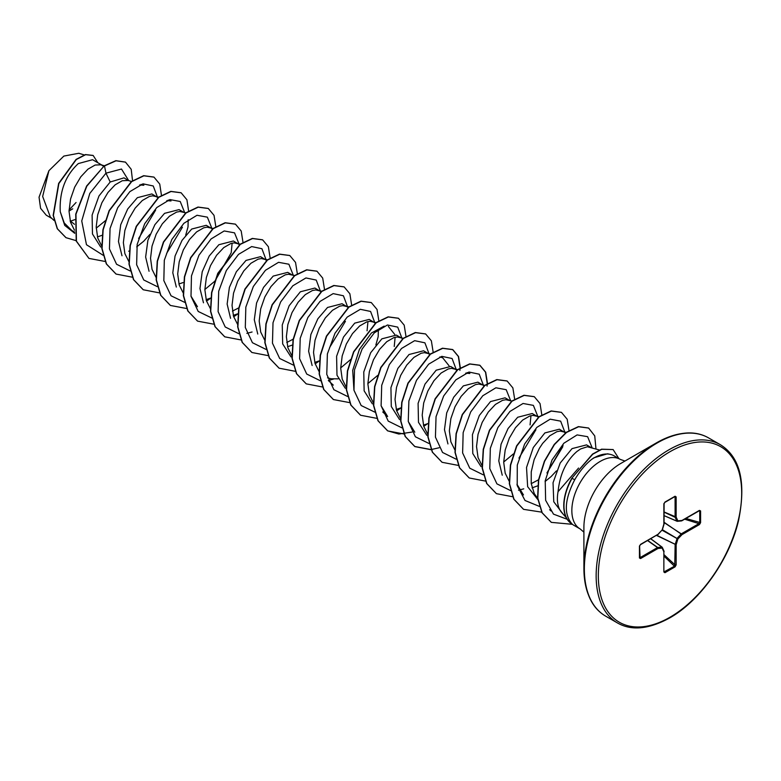 <?xml version="1.0" encoding="UTF-8"?>
<svg xmlns="http://www.w3.org/2000/svg" width="781" height="781" viewBox="0 0 781 781"><rect width="100%" height="100%" fill="white"/><g stroke="black" fill="none" stroke-linecap="round" stroke-linejoin="round"><path stroke-width="1.17" d="M690.785 433.094A102.457 59.151 120 0 0 656.352 442.925C677.195 431.551 694.602 429.882 708.572 437.907A102.907 59.415 120 0 0 657.124 443.003A102.907 59.415 120 0 0 589.889 533.687A102.907 59.415 120 0 0 605.665 616.141C591.734 608.057 584.481 592.144 583.905 568.402L583.905 527.37A52.2 30.137 120 0 1 620.817 463.436L656.352 442.925A102.457 59.151 120 0 0 583.905 568.402A102.457 59.151 120 0 0 592.613 603.137M580.166 528.952L574.025 525.408A40.143 23.176 -60 0 1 571.956 523.934L572.073 524.002C563.648 514.308 564.526 499.557 574.709 479.778C579.619 471.294 585.262 464.5 591.656 459.394A40.143 23.176 -60 0 1 594.097 457.861A40.143 23.176 -60 0 1 610.01 454.308A40.143 23.176 -60 0 1 614.169 455.87L620.309 459.413A40.143 23.176 120 0 0 600.238 461.395A40.143 23.176 120 0 0 574.006 496.775A40.143 23.176 120 0 0 580.166 528.952L583.905 532.154M578.575 468.044L558.064 491.669A35.848 20.696 120 0 0 561.754 512.609L566.274 517.705M610.01 454.308L607.53 453.8L593.902 457.803L591.656 459.394M70.251 221.238L74.878 219.637M74.488 224.293L70.144 220.847M101.803 165.025L92.588 159.705L78.305 163.58C65.35 175.569 59.327 191.609 60.244 211.69L64.237 222.975L71.764 230.463L74.605 232.103M103.658 166.265L101.032 164.781L95.116 165.045L87.96 169.155L80.804 176.799L74.683 187.147L70.534 199.077L69.031 211.231L70.544 222.273L74.478 230.219M97.42 236.936L102.291 235.218M131.755 181.563L128.201 180.47L124.023 177.853L110.199 181.993L98.992 195.933L92.109 215.117L92.461 233.968L100.72 247.05M128.201 180.47L122.285 180.723L115.129 184.833L107.963 192.477L101.852 202.835L97.703 214.755L96.2 226.92L97.713 237.951L101.647 245.908M158.172 197.798L151.895 193.942L137.368 197.681L127.694 209.005L120.713 224.713L118.478 241.485L121.992 255.768M158.924 197.242L152.705 195.816L149.454 196.412L142.288 200.522L135.133 208.166L129.021 218.514L124.872 230.444L123.369 242.608L124.872 253.64L129.05 261.899M183.301 212.071L179.054 209.62L164.527 213.359L154.892 224.674L147.892 240.304L145.637 257.008L149.064 271.271M185.8 212.842L179.864 211.505L176.623 212.09L169.457 216.21L162.302 223.844L156.18 234.202L152.031 246.122L150.538 258.286L152.041 269.328L155.985 277.275M178.917 283.981L183.037 282.585M210.47 227.759L206.223 225.309L191.696 229.048L182.032 240.372L175.042 256.051L172.796 272.803L176.321 287.066M212.969 228.521L207.033 227.183L203.782 227.779L196.627 231.889L189.461 239.533L183.35 249.891L179.2 261.811L177.697 273.975L179.21 285.006L183.379 293.265M206.086 299.67L210.958 297.951M239.494 244.687L233.392 240.997L218.865 244.726L209.201 256.051L202.211 271.768L199.975 288.521L203.47 302.794M238.322 243.838L234.202 242.871L230.951 243.467L223.786 247.577L216.63 255.211L210.519 265.569L206.369 277.499L204.866 289.653L206.379 300.695L210.548 308.944M233.246 315.358L237.873 313.747M266.838 260.542L260.561 256.676L246.025 260.415L236.37 271.72L229.399 287.359L227.134 304.063L230.561 318.326M265.481 259.526L261.362 258.56L258.12 259.146L250.955 263.256L243.799 270.9L237.678 281.258L233.529 293.178L232.035 305.342L233.539 316.373L237.717 324.632M291.967 274.814L287.72 272.364L273.194 276.093L263.548 287.388L256.558 303.038L254.294 319.761L257.769 334.043M294.466 275.576L288.531 274.238L285.28 274.834L278.124 278.944L270.958 286.588L264.847 296.936L260.698 308.866L259.194 321.02L260.708 332.062L264.642 340.008M287.584 346.725L292.201 345.114M320.991 291.743L314.889 288.043L300.363 291.782L289.155 305.722L282.253 324.984L282.663 343.894L291.001 356.917M319.82 290.893L315.7 289.927L312.449 290.512L305.293 294.622L298.127 302.267L292.016 312.625L287.867 324.545L286.363 336.709L287.877 347.74L291.811 355.697M314.753 362.404L318.873 361.007M348.15 307.421L342.058 303.731L327.532 307.47L317.847 318.804L310.867 334.493L308.632 351.245L312.127 365.508M346.979 306.572L342.869 305.605L339.618 306.201L332.452 310.311L325.296 317.955L319.185 328.303L315.036 340.233L313.532 352.397L315.036 363.429L318.98 371.375M327.542 377.828L331.105 378.775L338.193 378.844M375.495 323.275L369.218 319.409L354.691 323.149L343.494 337.08L336.601 356.302L336.982 375.222L345.3 388.264M376.247 322.719L370.028 321.294L366.777 321.879L359.621 325.999L352.465 333.633L346.344 343.991L342.195 355.911L340.692 368.076L342.205 379.117L346.139 387.064M400.633 337.548L396.387 335.098L381.86 338.837L370.663 352.748L363.77 371.971L364.131 390.842L372.4 403.894M403.133 338.31L397.197 336.972L393.946 337.568L386.79 341.678L379.625 349.322L373.513 359.68L369.364 371.6L367.861 383.764L369.374 394.795L373.308 402.742M396.25 409.459L400.868 407.848M427.793 353.237L423.556 350.786L409.029 354.515L397.832 368.447L390.939 387.63L391.291 406.501L399.55 419.573M430.292 353.998L424.366 352.661L421.115 353.256L413.95 357.366L406.794 365L400.682 375.358L396.533 387.288L395.03 399.442L396.533 410.484L400.477 418.431M423.409 425.147L428.037 423.536M456.817 370.165L450.715 366.465L436.188 370.204L424.991 384.125L418.099 403.357L418.479 422.287L426.797 435.32M455.645 369.315L451.525 368.349L448.274 368.935L441.119 373.045L433.963 380.689L427.842 391.047L423.692 402.967L422.199 415.131L423.702 426.162L427.646 434.119M482.131 384.603L477.884 382.153L463.358 385.882L453.702 397.226L446.693 412.924L444.467 429.667L447.952 443.93M484.63 385.365L478.694 384.027L475.444 384.623L468.288 388.733L461.122 396.377L455.011 406.725L450.862 418.655L449.358 430.809L450.871 441.851L454.806 449.797M509.29 400.282L505.053 397.832L490.527 401.571L479.329 415.482L472.437 434.675L472.788 453.546L481.047 466.628M511.799 401.053L505.863 399.716L502.613 400.302L495.447 404.412L488.291 412.056L482.18 422.414L478.031 434.334L476.527 446.498L478.04 457.539L481.975 465.486M536.459 415.97L532.212 413.52L517.686 417.259L508.05 428.544L501.06 444.194L498.795 460.927L502.242 475.209M538.958 416.732L533.023 415.394L529.782 415.99L522.616 420.1L515.46 427.744L509.339 438.092L505.19 450.022L503.696 462.186L505.2 473.218L509.144 481.164M532.076 487.881L537.631 485.86M565.483 432.899L559.381 429.199L544.855 432.938L533.316 447.493L526.531 467.487L527.644 486.68L537.787 499.518M564.312 432.049L560.192 431.083L556.941 431.668L549.785 435.788L542.619 443.423L539.378 448.333L534.136 459.628L531.246 471.841L531.226 483.605L534.263 493.602L537.894 498.708M128.709 251.218L129.207 251.004M136.714 246.874L143.645 241.28L149.962 234.339M166.626 253.415L182.422 227.232M185.702 235.179L188.016 226.92L188.182 219.695M212.325 229.009L211.153 228.15M232.445 311.111L238.81 307.831M286.783 342.478L293.139 339.198M329.621 347.496L345.417 321.333M375.866 344.968L378.18 336.709L378.346 329.484M429.648 354.476L428.476 353.627M483.986 385.843L482.814 384.994M538.314 417.21L537.143 416.361M531.275 483.634L538.509 479.798M546.954 472.993L562.75 446.81M545.099 481.516L551.142 476.547L556.433 470.875M590.797 447.337L586.551 444.887L572.024 448.626L560.221 462.987L553.046 482.756L553.768 501.763L563.111 514.142M599.486 450.002L587.361 446.761L580.595 448.938L576.954 451.467C566.137 460.897 559.84 474.292 558.064 491.669M69.06 209.962L76.06 202.504M51.907 218.465L46.274 215.214L40.583 208.322L39.05 197.193L48.9 170.717L63.847 156.083L78.813 153.271L84.172 154.911M48.9 170.717L42.662 196.47L50.355 217.03L54.065 220.486M110.199 181.993L105.962 173.177L121.494 169.038L128.64 180.518M74.722 233.314L64.735 225.406L60.244 211.69M103.19 255.299L86.466 244.717L81.741 220.955L89.795 193.434L105.962 173.177L104.488 165.953L116.066 160.798L125.497 162.145L131.208 169.292L132.575 180.977M76.099 240.626L66.014 237.688L57.462 228.843L53.391 215.488L58.868 183.545L76.323 159.509L85.656 154.687L93.173 155.497L97.85 162.741M104.263 165.816L86.593 186.044L75.737 214.101L76.216 241.046L88.946 258.404L76.44 241.173L75.962 214.238L86.818 186.171L104.263 165.816L115.842 160.671L125.38 162.087M65.897 237.619L57.238 228.706L53.167 215.351L58.634 183.408L76.099 159.383L85.432 154.56L93.056 155.429M72.721 208.81L69.04 211.055M105.533 220.584L96.219 228.14M523.465 494.929L516.954 484.279M530.953 415.668L530.074 424.913M513.381 453.937L503.696 462.02M465.632 373.162L469.84 373.474L467.038 372.615M414.799 432.196L408.287 421.535M439.879 356.927L442.681 357.786L449.065 365.781M382.758 411.977L387.63 416.517L381.128 405.856M353.959 390.168L352.7 370.321L359.426 349.312L371.375 333.038L384.125 326.116M388.342 326.419L394.737 334.414M395.127 337.246L394.239 346.491M377.555 375.515L367.861 383.598M367.949 321.567L367.07 330.802M350.806 359.397L340.701 367.91M197.466 306.728L190.954 296.048M232.123 243.145L231.244 252.38M231.117 252.907L214.98 280.975M214.56 281.414L204.866 289.487M166.802 200.639L171.019 200.951L168.218 200.092M139.643 184.951L143.85 185.263L141.049 184.404M138.618 238.517L155.585 210.177M157.489 197.222L153.242 185.976L142.991 183.828L129.851 191.648L117.667 207.775L110.053 228.491L109.447 248.914L116.564 264.251L130.163 270.958M184.638 212.481L180.216 201.488L169.887 199.585L156.776 207.551L144.69 223.737L137.163 244.404L136.636 264.73L143.763 279.979L157.323 286.647M211.797 228.169L207.365 217.157L197.017 215.273L183.886 223.298L171.791 239.533L164.303 260.258L163.834 280.594L171.049 295.784L184.687 302.354M238.966 243.848L234.534 232.845L224.186 230.961L211.046 238.976L198.96 255.221L191.462 275.937L191.003 296.272L198.218 311.463L211.856 318.033M266.155 259.966L261.908 248.709L251.658 246.571L238.517 254.381L226.334 270.509L218.709 291.225L218.114 311.658L225.221 326.985L238.82 333.702M246.864 333.36L252.078 331.993M293.295 275.224L288.882 264.222L278.553 262.318L265.442 270.285L253.356 286.471L245.83 307.138L245.302 327.473L252.429 342.713L265.989 349.38M320.483 291.333L316.227 280.067L305.947 277.948L292.787 285.807L280.604 301.993L273.008 322.758L272.471 343.191L279.676 358.479L293.353 365.088M347.652 307.011L343.406 295.765L333.155 293.617L320.015 301.437L307.831 317.564L300.207 338.28L299.611 358.704L306.718 374.04L320.317 380.747M328.362 380.415L333.575 379.049M374.821 322.699L370.575 311.453L360.324 309.305L347.184 317.115L335 333.243L327.376 353.959L326.77 374.392L333.887 389.719L347.486 396.436M401.981 338.378L397.724 327.122L387.444 324.994L374.284 332.862L362.101 349.048L354.506 369.813L353.969 390.246L361.173 405.534L374.851 412.143M429.15 354.066L424.903 342.82L414.652 340.672L401.512 348.482L389.329 364.61L381.714 385.326L381.108 405.759L388.225 421.096L401.825 427.803M456.319 369.755L452.072 358.499L441.821 356.361L428.681 364.171L416.498 380.298L408.873 401.014L408.268 421.447L415.385 436.774L428.984 443.491M483.478 385.433L479.231 374.187L468.981 372.039L455.85 379.849L443.667 395.987L436.042 416.703L435.437 437.126L442.554 452.463L456.153 459.169M510.628 400.692L506.205 389.699L495.886 387.786L482.775 395.762L470.679 411.938L463.162 432.615L462.625 452.941L469.762 468.19L483.322 474.858M518.945 458.096L535.903 429.755M537.797 416.38L533.374 405.378L523.055 403.474L509.944 411.45L497.848 427.627L490.331 448.294L489.794 468.629L496.921 483.869L510.481 490.536M518.516 490.204L523.739 488.838M546.993 472.847L563.072 445.443M564.975 432.489L560.641 421.154L550.166 419.172L536.84 427.383L524.637 444.008L517.276 465.105L517.207 485.577L525.027 500.494L539.29 506.352M592.125 447.747L587.615 436.677L577.11 434.91L563.833 443.247L551.982 460.077L545.216 480.774L545.636 500.318L553.495 514.142L567.152 519.258M88.946 258.404L105.279 261.489M161.482 195.514L159.744 184.082L153.984 177.121L143.88 175.813L131.657 181.631L109.32 210.753L103.131 229.917L102.057 248.573L106.528 264.027L116.115 274.082L132.282 277.187M188.641 211.202L186.913 199.76L181.153 192.809L171.039 191.501L158.816 197.32L136.49 226.441L130.3 245.605L129.226 264.261L133.697 279.715L143.284 289.771L159.451 292.875M215.82 226.607L214.033 215.351L208.312 208.498L198.208 207.18L185.985 212.998L163.659 242.12L157.469 261.284L156.395 279.94L160.857 295.394L170.443 305.459L186.776 308.544M206.506 301.105L210.948 298.039M242.989 242.286L241.202 231.03L235.481 224.176L225.377 222.868L213.145 228.687L190.818 257.808L184.628 276.972L183.555 295.628L188.026 311.082L197.613 321.137L213.945 324.222M233.665 316.793L237.854 313.923M270.148 257.974L268.371 246.718L262.65 239.865L252.546 238.547L240.314 244.375L217.987 273.487L211.797 292.65L210.724 311.307L215.195 326.77L224.782 336.826L240.948 339.93M297.317 273.662L295.53 262.396L289.81 255.543L279.705 254.235L267.483 260.053L245.156 289.175L238.966 308.339L237.893 326.995L242.354 342.449L251.941 352.504L268.117 355.609M324.486 289.341L322.699 278.085L316.979 271.232L306.874 269.923L294.652 275.742L272.315 304.863L266.126 324.027L265.062 342.683L269.523 358.137L279.11 368.193L295.277 371.297M315.163 363.839L319.614 360.773M351.645 305.029L349.868 293.773L344.148 286.91L334.043 285.602L321.811 291.42L299.484 320.542L293.295 339.706L292.221 358.362L296.692 373.816L306.269 383.871L322.446 386.976M378.814 320.708L377.038 309.452L371.317 302.598L361.203 301.29L348.98 307.109L326.653 336.23L320.464 355.394L319.39 374.05L323.861 389.504L333.448 399.56L349.771 402.645M405.983 336.396L404.197 325.14L398.476 318.287L388.372 316.969L376.149 322.787L353.813 351.909L347.623 371.073L346.559 389.729L351.02 405.183L360.607 415.248L376.774 418.343M396.67 410.894L400.848 408.024M433.143 352.075L431.366 340.819L425.645 333.965L415.541 332.657L403.308 338.476L380.982 367.597L374.792 386.761L373.718 405.417L378.189 420.871L387.776 430.927L404.099 434.011M460.312 367.763L458.535 356.507L452.814 349.654L442.71 348.336L430.477 354.164L408.151 383.276L401.961 402.44L400.887 421.096L405.359 436.559L414.936 446.615L431.112 449.719M487.481 383.451L485.694 372.186L479.973 365.332L469.869 364.024L457.646 369.843L435.31 398.964L429.12 418.128L428.056 436.784L432.518 452.238L442.105 462.303L458.271 465.398M514.65 399.13L512.863 387.874L507.142 381.021L497.038 379.712L484.816 385.531L462.479 414.643L456.289 433.806L455.216 452.472L459.687 467.926L469.274 477.982L485.44 481.086M541.809 414.818L540.032 403.562L534.302 396.699L524.197 395.391L511.975 401.219L489.648 430.331L483.459 449.495L482.385 468.151L486.856 483.605L496.433 493.67L512.766 496.755M568.978 430.497L567.191 419.241L561.471 412.388L551.366 411.079L539.144 416.898L516.817 446.019L510.628 465.183L509.554 483.839L514.025 499.293L523.602 509.349L541.848 512.17M595.971 448.929L594.741 435.905L588.64 428.076L578.623 426.748L566.508 432.44L554.422 444.604L544.601 461.337L538.714 480.042L537.816 498.044L542.199 512.814L551.366 522.372L572.414 524.315M618.884 458.584L613.105 449.553L601.76 449.309L592.74 454.23L571.868 478.167L592.515 454.103L601.536 449.182L613.105 449.553M153.867 177.062L143.655 175.686L131.423 181.504L109.096 210.626L102.907 229.78L101.833 248.436L106.304 263.9L115.998 274.024M181.036 192.741L170.814 191.365L158.592 197.193L136.255 226.314L130.076 245.478L129.002 264.134L133.473 279.588L143.167 289.712M208.205 208.429L197.983 207.053L185.761 212.871L163.424 241.993L157.235 261.157L156.171 279.813L160.632 295.267L170.326 305.391M235.364 224.118L225.143 222.731L212.92 228.56L190.593 257.681L184.404 276.845L183.33 295.501L187.801 310.955L197.495 321.079M262.533 239.796L252.322 238.42L240.089 244.238L217.762 273.36L211.573 292.524L210.499 311.18L214.97 326.634L224.664 336.757M289.702 255.485L279.481 254.108L267.258 259.927L244.922 289.048L238.732 308.212L237.668 326.858L242.13 342.322L251.833 352.446M316.871 271.163L306.65 269.787L294.427 275.605L272.091 304.727L265.901 323.89L264.827 342.547L269.299 358.01L279.002 368.124M344.03 286.852L333.809 285.475L321.587 291.293L299.26 320.415L293.07 339.579L291.996 358.225L296.468 373.689L306.162 383.813M371.2 302.53L360.978 301.154L348.756 306.982L326.419 336.094L320.23 355.257L319.165 373.923L323.627 389.377L333.331 399.501M398.369 318.218L388.147 316.842L375.925 322.66L353.588 351.782L347.399 370.946L346.325 389.602L350.796 405.056L360.49 415.18M425.528 333.907L415.307 332.53L403.084 338.349L380.757 367.47L374.568 386.634L373.494 405.29L377.965 420.744L387.552 430.8L398.876 434.041L411.958 432.069M423.761 426.348L427.607 423.712M459.911 370.428L460.068 368.193M460.077 367.91L458.349 356.478L452.589 349.527L442.476 348.209L430.253 354.027L407.926 383.149L401.737 402.313L400.663 420.969L405.124 436.423L414.711 446.478L431.044 449.563M431.2 449.553L439.117 447.757M487.08 386.117L487.237 383.871M487.246 383.598L485.509 372.156L479.749 365.205L469.645 363.897L457.412 369.716L435.085 398.837L428.896 418.001L427.832 436.657L432.293 452.111L441.997 462.235M507.035 380.952L496.814 379.576L484.591 385.394L462.254 414.516L456.065 433.68L454.991 452.336L459.462 467.799L469.156 477.913M534.194 396.641L523.973 395.264L511.75 401.083L489.423 430.204L483.234 449.368L482.16 468.024L486.622 483.478L496.325 493.602M561.363 412.329L551.142 410.943L538.919 416.771L516.583 445.883L510.393 465.046L509.329 483.703L513.791 499.166L523.495 509.29M588.523 428.008L578.399 426.611L566.284 432.313L554.198 444.477L544.377 461.21L538.49 479.915L537.592 497.917L541.975 512.687L551.249 522.304M700.586 510.94L700.586 522.674L699.444 524.559L682.008 534.624L677.859 538.997L676.151 544.767L676.151 564.907L675.087 566.84L664.934 572.707L663.87 571.995L663.87 551.855L662.151 548.067L658.012 548.477L640.576 558.542L639.434 557.985L639.434 546.251L640.576 544.367L658.012 534.302L662.151 529.928L663.87 524.158L663.87 504.018L664.934 502.085L675.087 496.228L676.151 496.931L676.151 517.071L677.859 520.859L682.008 520.449L699.444 510.383L700.586 510.94L698.946 510.725L699.444 510.383M572.073 524.002A39.88 23.03 -60 0 1 572.092 478.304L574.709 479.778M571.965 523.944A39.88 23.03 -60 0 1 571.868 478.167M699.444 524.559L698.946 523.641L699.747 522.772L699.747 511.038L698.975 510.911M664.094 515.665L677.01 521.249A0.771 0.771 0 0 0 677.391 521.317A0.771 0.586 -95.7 0 1 677.156 521.269L676.863 521.103A0.771 0.586 -24.3 0 0 677.859 520.859A0.771 0.586 -95.7 0 1 677.391 521.317L681.53 520.907A0.771 0.586 -95.7 0 0 682.008 520.449L681.725 520.839M676.902 521.161L664.094 515.626L676.863 521.103L675.106 517.1L675.087 496.228M676.151 496.931L674.755 496.609L664.885 502.31M639.6 546.104L640.078 557.634L657.514 547.559L647.566 540.589M639.659 557.732L640.576 558.542M663.87 571.995L663.87 551.855A0.771 0.586 -24.3 0 0 664.026 551.23L662.317 547.432A0.771 0.586 -24.3 0 1 662.151 548.067A0.771 0.586 -95.7 0 0 661.868 547.081L662.161 547.247A0.771 0.586 -24.3 0 1 662.317 547.432A0.771 0.771 0 0 0 662.073 547.13L650.778 538.744M664.114 571.848L674.755 566.059L675.145 544.533L677.156 538.255L681.296 533.882L664.094 522.577M663.918 571.399L664.592 571.926L663.918 571.399M700.586 522.674L685.884 518.467M681.296 520.859A0.771 0.586 -95.7 0 0 681.53 520.907A0.771 0.771 0 0 0 681.842 520.8L699.434 510.667M664.094 522.274L682.008 534.624L681.51 533.716L698.946 523.641L684.625 519.199M662.093 530.231L677.859 538.997L662.386 529.723M664.094 512.16L675.145 517.315A0.771 0.586 -24.3 0 0 676.151 517.071L664.094 511.965M656.499 535.434L676.151 544.767L656.762 535.288M676.151 564.907L675.106 564.936L664.094 554.754M675.087 566.84L664.094 556.209M663.957 503.452L663.87 504.018M664.934 572.707L664.094 571.321M664.055 523.992L664.094 503.706L664.768 502.447L674.989 496.54M662.239 529.645L662.171 530.143A0.771 0.771 0 0 0 662.347 529.83L664.065 524.061A0.771 0.771 0 0 0 664.094 523.846L663.918 523.553M664.065 551.425L664.094 551.542A0.771 0.771 0 0 0 664.026 551.23A0.771 0.586 -24.3 0 0 663.879 551.044M661.956 530.143L657.856 534.653A0.771 0.771 0 0 0 658.032 534.516L657.963 534.546M647.742 540.491L657.729 547.491L658.012 548.477A0.771 0.586 -95.7 0 0 657.729 547.491L661.868 547.081L650.7 538.783M639.6 545.763L639.434 546.251M657.514 534.643L640.41 544.718L639.659 545.939L639.434 557.985M668.917 449.807A102.907 59.415 120 0 0 601.692 540.491A102.907 59.415 120 0 0 617.468 622.955C631.429 630.97 648.845 629.301 669.688 617.937C700.059 600.98 729.425 559.665 738.504 520.771C746.314 482.473 740.271 457.119 720.375 444.711A102.907 59.415 120 0 0 668.917 449.807M670.01 451.701A101.364 58.526 120 0 0 598.334 575.841A101.364 58.526 120 0 0 670.01 617.224A101.364 58.526 120 0 0 741.686 493.084A101.364 58.526 120 0 0 670.01 451.701M675.106 496.96L674.335 496.921M639.659 556.98L640.078 557.634M650.739 538.763L661.937 547.081M605.665 616.141L617.468 622.955M656.352 442.925L620.817 463.436M624.956 461.044L620.309 459.413M551.035 510.999L549.629 509.69M566.127 432.42L562.857 431.415M457.461 369.686L454.191 368.681M333.302 385.14L328.43 380.611M348.795 306.943L345.524 305.947M321.635 291.264L318.365 290.259M267.297 259.897L264.027 258.892M240.138 244.209L236.868 243.203M104.303 165.787L101.032 164.781M708.572 437.907L720.375 444.711"/></g></svg>
